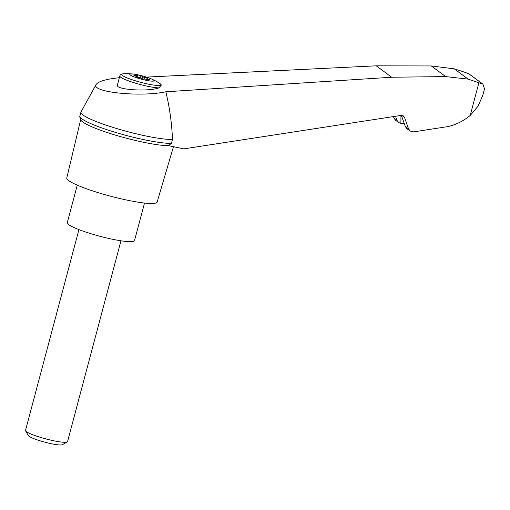 <?xml version="1.0" encoding="UTF-8"?>
<svg xmlns="http://www.w3.org/2000/svg" width="510" height="510" viewBox="0 0 510 510"><rect width="100%" height="100%" fill="white"/><g stroke="black" fill="none" stroke-linecap="round" stroke-linejoin="round"><path stroke-width="0.76" d="M119.353 77.705C106.074 79.114 98.353 81.358 96.173 84.437C90.187 92.08 140.263 97.365 165.826 91.781L391.667 77.233L445.676 76.589L468.135 79.126L482.881 84.105L484.5 88.823L482.785 95.274L478.099 106.137L470.182 115.464C463.52 120.978 456.106 124.689 447.939 126.588L413.61 131.88L410.142 131.051L408.542 128.864L404.532 117.402L401.765 115.356M96.173 84.437L81.013 111.939A50.025 6.815 14.9 0 0 80.924 112.155A50.025 6.815 14.9 0 0 117.243 128.711A50.025 6.815 14.9 0 0 172.476 139.459C171.832 123.197 169.613 107.31 165.826 91.781M482.224 83.691L469.06 73.95L465.273 72.414L454.231 68.844L431.313 65.962L376.24 65.822L146.466 77.099M393.255 116.605L395.358 120.118L398.616 122.527L396.984 120.309L395.537 116.255M171.443 143.355L168.485 145.65A48.354 6.592 14.9 0 1 141.111 141.755A48.354 6.592 14.9 0 1 81.033 120.328C79.981 118.027 79.592 116.669 79.86 116.267A50.025 6.815 14.9 0 0 116.943 132.829A50.025 6.815 14.9 0 0 171.443 143.355L172.476 139.459M80.924 112.155L79.891 116.057A50.025 6.815 14.9 0 0 79.86 116.267M404.22 123.445L400.898 123.42L398.616 122.527M401.383 115.362L405.278 126.448L406.878 128.641L410.142 131.051M133.014 74.026A12.54 1.708 -165.1 0 1 138.369 74.932A12.54 1.708 -165.1 0 1 151.355 78.903A12.54 1.708 -165.1 0 1 149.94 80.962A12.54 1.708 -165.1 0 1 133.225 76.519A12.54 1.708 -165.1 0 1 133.014 74.026A60.9 60.9 0 0 0 123.547 73.784A20.298 2.767 -165.1 0 0 140.632 82.301A20.298 2.767 -165.1 0 0 159.694 83.398L161.44 84.985L158.935 87.873C148.11 91.953 115.062 89.703 117.396 85.049L119.805 76.003A21.751 2.964 -165.1 0 0 134.914 82.996A21.751 2.964 -165.1 0 0 158.935 87.873M136.215 76.921L136.317 76.525L135.896 76.71L139.3 77.711A2.607 0.357 14.9 0 1 141.06 78.189L142.794 79.471L147.619 80.516L145.885 79.235L146.293 77.775L144.496 77.386A2.607 0.357 14.9 0 1 142.743 76.902L141.009 75.62L136.176 74.575L137.91 75.862A2.607 0.357 14.9 0 1 136.527 75.659L133.875 75.219L135.603 75.996A2.607 0.357 14.9 0 1 136.374 76.474L136.246 76.94M149.468 79.891L147.269 79.432A2.607 0.357 14.9 0 0 145.885 79.235L145.656 80.089M149.538 79.636L148.193 79.095A2.607 0.357 14.9 0 1 147.428 78.616A2.607 0.357 14.9 0 1 147.479 78.565L147.9 78.381L146.293 77.775M140.377 77.979L141.009 75.62M142.175 79.018L142.743 76.902M137.522 77.322L137.91 75.862M120.966 240.797L67.537 441.609A21.751 2.964 -165.1 0 1 67.231 441.947A21.751 2.964 -165.1 0 1 45.753 438.88A21.751 2.964 -165.1 0 1 25.596 430.867A21.751 2.964 -165.1 0 1 25.5 430.421L78.929 229.615M67.231 441.947L62.398 444.688A17.748 2.416 -165.1 0 1 44.874 442.183A17.748 2.416 -165.1 0 1 28.426 435.648L25.596 430.867M77.259 185.149L67.275 222.679A34.801 4.743 14.9 0 0 110.702 238.871A34.801 4.743 14.9 0 0 134.532 240.573L144.515 203.044M469.06 73.95L482.881 84.105M404.532 117.402L403.467 115.942L401.153 115.387L183.759 148.875L168.485 145.65M445.676 76.589L431.313 65.962M468.135 79.126L454.231 68.844M80.656 119.691L66.784 177.984A46.761 6.375 14.9 0 0 125.148 199.722A46.761 6.375 14.9 0 0 157.163 202.03L173.464 146.701M400.898 123.42L400.949 115.419M478.947 82.531L470.182 115.464M134.659 75.62L134.748 75.276M136.336 76.385L136.527 75.659M143.877 79.707L144.496 77.386M148.059 79.605L148.193 79.095M391.667 77.233L376.24 65.822M396.984 120.309L393.72 117.899M408.542 128.864L405.278 126.448M123.547 73.784C121.38 73.905 120.13 74.645 119.805 76.003M159.694 83.398A60.9 60.9 0 0 0 151.355 78.903M147.428 78.616L147.211 79.42"/></g></svg>
